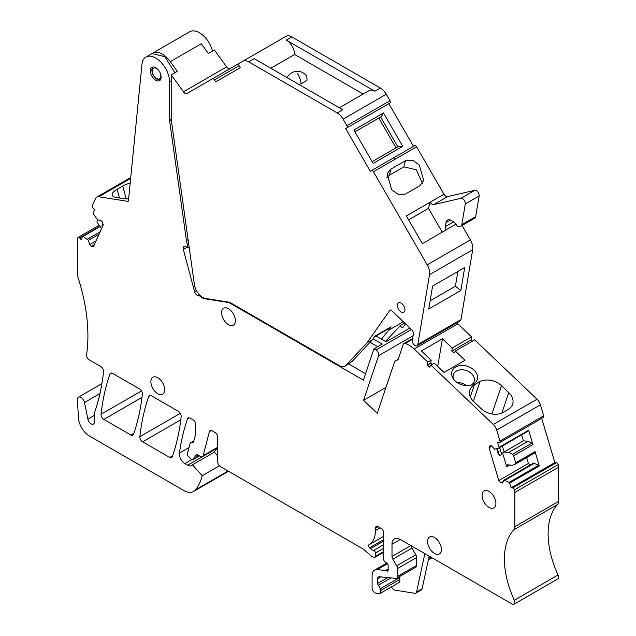 <?xml version="1.0" encoding="UTF-8"?>
<svg xmlns="http://www.w3.org/2000/svg" width="636" height="636" viewBox="0 0 636 636"><rect width="100%" height="100%" fill="white"/><g stroke="black" fill="none" stroke-linecap="round" stroke-linejoin="round"><path stroke-width="0.95" d="M457.053 382.482A10.955 7.974 -161.4 0 1 466.395 385.623M453.603 379.175A10.955 7.974 -161.4 0 1 453.349 374.588A10.955 7.974 -161.4 0 1 456.362 371.058A10.955 7.974 -161.4 0 1 466.999 370.788A10.955 7.974 -161.4 0 1 474.114 381.568A10.955 7.974 -161.4 0 1 471.141 385.074M455.638 367.012A13.3 9.675 18.6 0 0 452.896 378.102A13.3 9.675 18.6 0 0 460.623 384.382A13.3 9.675 18.6 0 0 472.357 384.637A13.3 9.675 18.6 0 0 473.534 384.049A13.3 9.675 18.6 0 0 468.549 366.678A13.3 9.675 18.6 0 0 455.638 367.012M499.665 442.632A1.956 1.129 60 0 0 499.968 441.066L496.692 430.055A7.823 4.516 60 0 0 493.29 424.458L430.97 365.096L434.285 363.18L444 372.434L465.027 360.286L455.312 351.04L474.687 339.855L537.007 399.217A7.823 4.516 60 0 1 540.409 404.814L543.677 415.825A1.956 1.129 60 0 1 543.383 417.391L499.665 442.632A1.956 1.129 60 0 1 499.212 442.72L497.678 442.569L499.093 447.323A0.779 0.453 60 0 1 498.942 447.967L494.689 449.183L491.612 445.939L489.951 445.78L489.052 447.76L491.827 446.162M491.938 413.933L501.438 385.655L508.752 392.627A16.043 11.671 18.6 0 1 512.616 404.281A16.043 11.671 18.6 0 1 508.864 409.035L503.259 412.303A16.043 11.671 18.6 0 1 481.086 408.598L473.764 401.634A16.043 11.671 18.6 0 1 469.901 389.971A16.043 11.671 18.6 0 1 474.361 384.78L470.322 396.8M501.438 385.655A16.043 11.671 18.6 0 0 480.013 381.552L474.361 384.78M455.312 351.04L453.937 353.083L451.83 351.08L471.197 339.894L471.522 336.849L452.156 348.027L451.83 351.08M431.128 360.167L430.803 363.22L427.479 365.136L427.805 362.091L431.128 360.167L421.414 350.921L442.441 338.781L452.156 348.027M442.441 338.781L437.703 366.431M430.803 363.22L432.09 364.444M521.639 434.865L523.412 440.828L504.125 451.958A7.823 2.449 -16.6 0 0 504.046 452.005L508.649 452.458L528.015 441.281L531.855 443.149A1.566 0.906 60 0 1 532.96 444.572L528.699 430.23A0.779 0.453 60 0 1 528.548 430.874L499.006 447.927M523.412 440.828L528.015 441.281M424.848 553.646L416.572 591.981L422.105 588.785L429.157 556.134M391.553 586.829A3.911 2.258 60 0 0 394.9 590.152L414.815 593.285A3.911 2.258 60 0 0 415.825 593.118L421.358 589.93A3.911 2.258 60 0 0 422.105 588.785M416.572 591.981A3.911 2.258 60 0 1 415.825 593.118M101.569 228.674L97.372 222.751A1.566 0.906 -120 0 1 97.062 221.137A1.566 0.906 -120 0 0 97.062 221.137L97.602 219.929L93.341 213.791A0.779 0.453 -120 0 1 93.182 212.988L94.605 209.848L93.071 208.234A1.956 1.129 -120 0 1 92.315 205.73L95.591 198.48A7.823 4.516 60 0 1 96.791 197.104A7.823 4.516 60 0 1 98.811 196.778L130.658 178.398M509.77 465.019L506.701 466.792L507.6 464.805L512.457 465.29L515.383 464.089A1.566 0.906 60 0 0 515.454 464.057L534.82 452.88A1.566 0.906 60 0 1 534.757 452.912L515.51 464.018M102.881 223.848L101.935 225.939L102.666 226.249M102.595 222.87L101.935 225.939M508.649 452.458L512.489 454.327A1.566 0.906 60 0 1 513.594 455.758L515.693 462.809A1.566 0.906 60 0 1 515.454 464.057M515.693 462.809L535.059 451.624A1.566 0.906 60 0 1 534.82 452.88M497.376 448.603L499.395 455.408L498.33 454.096L496.772 448.857M504.046 452.005A7.823 2.449 -16.6 0 0 501.709 454.366L499.681 447.545M499.514 447.641L501.709 454.366M501.653 454.835L499.395 455.408M506.701 466.792L502.607 453.023M529.987 465.123L528.397 463.453L526.656 457.586M503.315 481.476L500.961 482.835L502.623 482.994L503.895 480.18L533.501 463.088L538.764 465.258A0.779 0.453 60 0 1 539.32 465.965L535.059 451.624M219.412 465.783L202.224 475.704L192.438 464.781L214.3 452.164A7.823 4.516 60 0 0 214.364 452.061L215.922 449.684A5.088 2.934 60 0 1 216.526 449.096A5.088 2.934 60 0 1 217.703 448.865M214.3 452.164L217.703 455.964M411.937 548.153L392.841 559.171L396.713 565.794L415.809 554.767L411.937 548.153A3.911 2.258 60 0 1 411.118 545.72M415.809 554.767A3.911 2.258 60 0 1 416.636 557.534L397.548 568.552L397.548 576.415A3.911 2.258 60 0 1 396.737 578.203A3.911 2.258 60 0 1 395.838 578.378L379.334 576.749A3.911 2.258 60 0 0 378.436 576.924A3.911 2.258 60 0 0 377.625 578.712L377.625 583.466L387.817 577.583M397.548 576.415L416.636 565.388L416.636 557.534M416.636 565.388A3.911 2.258 60 0 1 415.825 567.177L396.737 578.203M398.955 576.924A5.867 3.387 60 0 1 399.233 577.79L399.694 579.515A3.911 2.258 60 0 1 399.05 582.497L379.962 593.523A3.911 2.258 60 0 1 378.953 593.682L375.804 593.189A3.911 2.258 60 0 1 372.092 588.038L372.092 575.516A11.742 6.781 60 0 1 374.525 570.142A11.742 6.781 60 0 1 377.22 569.618L385.702 570.46A1.956 1.129 60 0 1 386.227 570.643L386.76 570.945L388.143 570.15L388.143 565.356A1.956 1.129 60 0 0 386.847 563.011L385.011 561.819A1.956 1.129 60 0 1 383.715 559.481L383.715 533.087A3.911 2.258 60 0 0 380.948 528.293L378.182 526.695A3.911 2.258 60 0 0 376.226 526.505A3.911 2.258 60 0 0 375.415 528.293L378.182 526.695M409.95 328.033L386.092 341.81L375.995 335.983M398.2 359.268L394.749 361.264L377.251 413.36L363.561 400.33L378.555 355.699A3.911 2.258 60 0 0 375.924 349.999L373.92 348.838L382.22 344.044L373.125 338.797M377.681 346.668L370.049 342.255M399.813 326.093L402.699 327.755L405.49 323.788M348.679 363.983L365.557 373.722M473.391 401.26L480.013 381.552M541.705 418.361L554.846 462.579L511.129 487.82L512.664 487.971A1.956 1.129 60 0 1 514.46 489.839L558.177 464.606A7.823 4.516 60 0 1 558.575 467.229L558.575 501.414A7.823 4.516 60 0 1 557.581 504.491A74.348 42.922 60 0 0 549.353 547.572A74.348 42.922 60 0 0 558.042 575A3.911 2.258 60 0 1 557.756 578.959L514.039 604.2A3.911 2.258 60 0 1 512.083 604.009L400.314 539.479L392.015 544.273A11.742 6.781 60 0 1 394.447 538.899A11.742 6.781 60 0 1 400.314 539.479M456.775 322.85A23.476 13.555 60 0 1 457.848 323.819L471.522 336.849M471.197 339.894L472.484 341.127M385.973 387.388L363.561 400.33M94.39 244.558L91.322 246.323L89.66 244.574L88.388 240.289L83.125 236.377A0.779 0.453 -120 0 0 82.577 236.433L81.154 239.573L79.619 237.951A1.956 1.129 -120 0 0 78.117 237.427A1.956 1.129 -120 0 0 77.831 237.745A7.823 4.516 60 0 0 77.425 239.915L77.425 274.1A7.823 4.516 60 0 0 77.918 277.042A156.52 90.368 60 0 1 87.848 331.602A156.52 90.368 60 0 1 86.599 354.673A3.911 2.258 60 0 0 89.334 359.936L100.814 366.567A3.911 2.258 60 0 1 103.549 371.71A273.901 158.141 60 0 1 95.336 410.148A273.901 158.141 60 0 1 94.565 412.39A3.911 2.258 60 0 0 94.414 413.336L94.414 421.907A4.698 2.711 60 0 1 93.444 424.053A4.698 2.711 60 0 1 87.887 419.124L94.414 415.356M212.464 78.784L239.056 63.433L212.464 78.784A1.956 1.129 60 0 1 214.427 79.913L215.596 81.949L240.249 67.718L239.072 65.683A1.956 1.129 60 0 1 239.072 63.425L186.984 93.5A3.911 2.258 60 0 1 183.438 91.807L171.219 74.865L171.219 119.361L194.425 284.761A11.742 6.781 -120 0 0 199.76 295.176L199.203 295.494A11.742 6.781 -120 0 0 204.887 298.777L227.656 302.354A11.742 6.781 -120 0 1 230.494 303.42L363.402 380.145L373.92 348.838M403.351 321.752L388.668 330.227L387.316 329.448L388.691 330.211L391.092 326.801L375.041 336.07L372.648 339.481L352.368 361.216L345.022 366.09A11.742 6.781 -120 0 1 339.155 365.509L231.051 303.094A11.742 6.781 -120 0 0 228.213 302.036L227.656 302.354M199.76 295.176A11.742 6.781 -120 0 0 205.444 298.459L228.213 302.036M189.17 247.309L188.081 247.937L185.927 246.689A3.911 2.258 60 0 0 183.971 246.498A3.911 2.258 60 0 0 183.327 249.479L194.576 291.654A3.911 2.258 -120 0 0 198.766 295.597L199.203 295.494M188.081 247.937L186.435 240.599L188.097 239.637M97.594 219.929L100.671 220.231L102.332 221.988L103.231 225.009L93.492 246.537L91.322 246.323M89.66 244.574L96.052 240.885M88.388 240.289L99.121 234.088M87.363 239.208L100.146 231.83M375.415 528.293L375.415 530.464A31.307 18.07 60 0 1 368.928 544.798L368.904 544.813A1.956 1.129 60 0 0 369.492 547.819L370.422 548.669A7.823 4.516 60 0 0 373.618 550.49A1.956 1.129 60 0 1 375.415 553.05L375.415 556.389A1.956 1.129 60 0 1 375.009 557.287A1.956 1.129 60 0 1 374.389 557.343L373.396 557.072A7.823 4.516 60 0 1 370.526 555.419L364.293 549.894A7.823 4.516 60 0 0 362.862 548.844L220.469 466.633A3.911 2.258 60 0 1 217.703 461.847L217.703 437.242A3.911 2.258 60 0 0 214.936 432.448L212.058 430.787A3.911 2.258 60 0 0 210.103 430.596A3.911 2.258 60 0 0 209.379 431.637L203.154 455.654A3.911 2.258 60 0 1 202.431 456.696A3.911 2.258 60 0 1 200.475 456.497L197.454 454.756A1.956 1.129 60 0 0 196.476 454.661A1.956 1.129 60 0 0 196.262 454.867L192.939 459.59A1.956 1.129 60 0 1 192.716 459.788A1.956 1.129 60 0 1 191.277 459.335L188.184 456.274A1.956 1.129 60 0 1 187.31 453.858L190.013 443.753A3.911 2.258 60 0 1 190.736 442.736A3.911 2.258 60 0 1 192.088 442.656L193.583 441.797M377.625 583.466A1.956 1.129 60 0 0 378.317 585.247A5.867 3.387 60 0 1 380.145 588.817L380.606 590.542A3.911 2.258 60 0 1 379.962 593.523M396.713 565.794A3.911 2.258 60 0 1 397.548 568.552M392.841 559.171A3.911 2.258 60 0 1 392.015 556.413L392.015 544.273M503.895 480.18L509.158 482.35A0.779 0.453 60 0 1 509.714 483.058L511.129 487.82M504.92 480.283L534.526 463.191M500.961 482.835L498.799 480.546L528.397 463.453M498.799 480.546L489.052 447.76M488.997 507.401A9.779 5.644 60 0 1 482.605 498.783A9.779 5.644 60 0 1 484.107 490.944A9.779 5.644 60 0 1 488.997 491.429A9.779 5.644 60 0 1 495.388 500.047A9.779 5.644 60 0 1 493.886 507.886A9.779 5.644 60 0 1 488.997 507.401M150.883 381.735A9.779 5.644 60 0 1 152.91 377.251A9.779 5.644 60 0 1 160.447 379.875A9.779 5.644 60 0 1 164.716 389.717A9.779 5.644 60 0 1 162.689 394.201A9.779 5.644 60 0 1 155.152 391.577A9.779 5.644 60 0 1 150.883 381.735M228.491 324.718A9.779 5.644 -120 0 0 233.38 325.203A9.779 5.644 -120 0 0 234.883 317.364A9.779 5.644 -120 0 0 228.491 308.746A9.779 5.644 -120 0 0 223.602 308.261A9.779 5.644 -120 0 0 222.099 316.1A9.779 5.644 -120 0 0 228.491 324.718M427.567 541.475A9.779 5.644 60 0 1 429.594 536.999A9.779 5.644 60 0 1 437.131 539.614A9.779 5.644 60 0 1 441.4 549.464A9.779 5.644 60 0 1 439.373 553.94A9.779 5.644 60 0 1 431.836 551.317A9.779 5.644 60 0 1 427.567 541.475M394.749 361.264L398.041 359.738L403.184 344.442A3.911 2.258 60 0 1 403.86 343.559A3.911 2.258 60 0 1 405.18 343.472A23.476 13.555 60 0 1 414.131 349.061L427.805 362.091M202.224 475.704A74.348 42.922 60 0 1 195.403 489.903A19.565 11.297 60 0 1 193.559 491.469A19.565 11.297 60 0 1 183.78 490.499L89.461 436.05A15.654 9.039 60 0 1 78.419 417.733L77.425 399.766A5.088 2.934 60 0 1 78.467 397.166A5.088 2.934 60 0 1 84.485 402.501L87.887 419.124M192.438 464.781A7.823 4.516 60 0 1 191.563 465.584A7.823 4.516 60 0 1 187.652 465.202L202.216 456.791M192.088 442.656A3.911 2.258 60 0 0 192.986 442.481A3.911 2.258 60 0 0 193.702 441.464L195.729 433.887L195.729 424.562A3.911 2.258 60 0 0 192.962 419.768L190.196 418.17A3.911 2.258 60 0 0 188.24 417.979A3.911 2.258 60 0 0 187.58 418.822A273.901 158.141 60 0 0 179.416 453.11A7.823 4.516 60 0 0 184.885 463.604L187.652 465.202M368.928 544.798A31.307 18.07 60 0 1 368.904 544.813L383.715 536.259L368.96 544.782M388.143 570.15A1.956 1.129 60 0 1 387.737 571.048A1.956 1.129 60 0 1 386.76 570.945M514.46 489.839A7.823 4.516 60 0 1 514.858 492.463L514.858 526.648A7.823 4.516 60 0 1 513.864 529.732A74.348 42.922 60 0 0 505.636 572.813A74.348 42.922 60 0 0 514.325 600.241A3.911 2.258 60 0 1 514.039 604.2M554.846 462.579L556.381 462.73A1.956 1.129 60 0 1 558.177 464.606M98.811 196.778L127.725 201.326A1.566 0.906 60 0 0 128.13 201.262A1.566 0.906 60 0 0 128.448 200.674L141.971 64.323A19.565 11.297 60 0 1 145.938 57.041A19.565 11.297 60 0 1 161.019 62.28A19.565 11.297 60 0 1 169.558 81.972L169.558 120.045A3.911 2.258 60 0 0 169.597 120.625L186.435 240.599M169.669 457.435L142.623 441.821A3.911 2.258 60 0 1 139.872 436.662A273.901 158.141 60 0 1 148.776 396.411A3.911 2.258 60 0 1 149.444 395.56A3.911 2.258 60 0 1 151.153 395.624L178.414 411.365A3.911 2.258 60 0 1 181.157 416.524A273.901 158.141 60 0 1 172.292 456.775A3.911 2.258 60 0 1 171.625 457.626A3.911 2.258 60 0 1 169.669 457.435L172.666 455.71M130.865 435.032L103.811 419.41A3.911 2.258 60 0 1 101.068 414.251A273.901 158.141 60 0 1 109.972 374.016A3.911 2.258 60 0 1 110.632 373.173A3.911 2.258 60 0 1 112.58 373.356L139.856 389.105A3.911 2.258 60 0 1 142.361 394.105A273.901 158.141 60 0 1 133.488 434.372A3.911 2.258 60 0 1 132.821 435.223A3.911 2.258 60 0 1 130.865 435.032L133.862 433.307M427.479 365.136L429.586 367.139L430.97 365.096M128.631 198.782A16.043 5.533 -14.9 0 1 123.599 198.647L116.372 197.51A16.043 5.533 -14.9 0 1 112.214 195.093A16.043 5.533 -14.9 0 1 117.096 189.258L122.748 186.014L126.166 198.853M130.197 183.033A16.043 5.533 -14.9 0 0 122.748 186.014M152.306 53.376A19.565 11.297 60 0 1 152.584 53.209L189.655 31.8A19.565 11.297 60 0 1 212.504 51.031M150.303 70.85A7.672 4.428 60 0 1 151.893 67.344A7.672 4.428 60 0 1 157.8 69.396A7.672 4.428 60 0 1 161.147 77.115A7.672 4.428 60 0 1 159.556 80.621A7.672 4.428 60 0 1 153.65 78.57A7.672 4.428 60 0 1 150.303 70.85M174.876 72.758L164.899 56.684L152.028 53.527L145.938 57.041M230.121 68.593A3.911 2.258 60 0 1 226.607 66.891L214.38 49.95L208.298 53.464L201.286 43.757L170.297 61.644A19.565 11.297 60 0 0 152.584 53.209M391.092 326.801A11.742 6.781 60 0 1 389.773 328.025L374.493 336.849M171.219 74.865L177.309 71.351L170.297 61.644M239.072 63.425L285.985 36.339A11.742 6.781 60 0 1 291.852 36.92L380.392 88.038A11.742 6.781 60 0 1 386.259 94.231L390.011 100.727A1.956 1.129 60 0 1 390.011 102.984L346.843 127.9A1.956 1.129 60 0 0 346.843 125.642L343.098 119.155L386.259 94.231M391.903 158.817L370.319 171.275L345.674 128.583L388.835 103.66L413.487 146.359M414.656 145.676L393.08 158.141L414.656 145.676A1.956 1.129 60 0 1 416.612 146.813L443.984 194.211A3.911 2.258 60 0 0 447.529 196.619L474.814 190.307A3.911 2.258 60 0 1 477.89 192.008A3.911 2.258 60 0 1 479.131 195.968L475.672 216.63A4.698 2.711 60 0 1 474.75 218.14L460.909 226.13A4.698 2.711 60 0 1 460.472 226.305L458.437 226.774A1.566 0.906 60 0 1 457.205 226.09A1.566 0.906 60 0 1 456.712 224.508L452.419 221.161A7.823 4.516 60 0 0 447.545 220.12A7.823 4.516 60 0 0 446.011 222.64L450.503 220.048M462.038 225.478L470.378 239.923A11.742 6.781 60 0 1 472.675 249.725L460.973 319.606A3.911 2.258 60 0 1 460.202 320.87L417.041 345.785A3.911 2.258 60 0 1 413.805 344.497A3.911 2.258 60 0 1 412.359 340.276L413.376 334.186A3.911 2.258 60 0 0 411.508 329.52L391.522 310.479A1.956 1.129 60 0 0 390.114 310.058A1.956 1.129 60 0 0 389.892 310.257L390.401 309.971M396.013 147.854L378.802 118.034M397.834 146.813L380.614 116.992L381.393 116.539L354.92 131.827M381.393 116.539L383.508 112.969L402.763 146.312L398.613 146.359L372.14 161.647M386.863 177.611L389.407 175.17L403.796 166.871L416.342 169.78L422.455 183.295M339.322 107.778L368.991 90.654A11.742 6.781 -120 0 1 374.858 91.234L286.319 40.116A11.742 6.781 -120 0 1 294.619 54.497L363.116 94.041M294.619 54.497L270.825 68.235M287.329 77.759L287.933 76.344A11.345 11.345 0 0 1 306.798 76.344L307.021 80.184L301.233 83.841L298.554 84.238M383.508 112.969L353.902 130.062L373.157 163.404L402.763 146.312M446.011 222.64L445.351 226.599A3.911 2.258 60 0 0 446.114 229.858L422.383 243.707L406.356 215.938L443.984 194.211M408.614 219.849L428.497 208.377L430.151 202.2A3.911 2.258 60 0 0 433.696 204.609L460.981 198.297A3.911 2.258 60 0 1 464.057 199.99A3.911 2.258 60 0 1 465.29 203.957L479.131 195.968M391.06 169.001L405.45 160.693L412.557 160.24L419.259 164.923L423.695 180.489L419.911 185.736L405.522 194.044L398.406 194.489L391.712 189.814L387.276 174.248L387.698 172.984L391.06 169.001L389.407 175.17M465.29 203.957L461.831 224.611A4.698 2.711 60 0 1 460.909 226.13M428.497 208.377L442.266 232.227M460.854 290.485L428.751 309.017L432.599 286.065L464.693 267.533L460.854 290.485L455.4 286.232L457.872 271.477M430.127 300.82L455.4 286.232M388.668 330.227L381.473 339.139M385.48 341.453L400.394 325.465L404.671 323.001M242.825 61.263L285.985 36.339L242.825 61.263A11.742 6.781 60 0 1 248.692 61.843L254.225 58.647L342.764 109.766L337.231 112.962A11.742 6.781 60 0 1 343.098 119.155M345.674 128.583L346.843 127.9M470.378 239.923L427.209 264.838L373.451 171.728A1.956 1.129 -120 0 0 371.496 170.599L393.08 158.141A1.956 1.129 60 0 1 395.036 159.27L416.612 146.813M427.209 264.838A11.742 6.781 60 0 1 429.515 274.649L417.812 344.529A3.911 2.258 60 0 1 417.041 345.785M372.648 339.481L367.115 342.669L389.892 310.257M345.022 366.09A11.742 6.781 -120 0 0 345.952 365.35L367.115 342.669M337.231 112.962L248.692 61.843M401.101 303.086A5.422 3.132 60 0 1 404.647 307.864A5.422 3.132 60 0 1 403.812 312.204A5.422 3.132 60 0 1 401.101 311.942A5.422 3.132 60 0 1 397.564 307.164A5.422 3.132 60 0 1 398.398 302.823A5.422 3.132 60 0 1 401.101 303.086M493.29 424.458L537.007 399.217M512.489 454.327L531.855 443.149M513.594 455.758L532.96 444.572M502.353 445.995L504.125 451.958M501.915 412.979L508.752 392.627M428.656 558.448L430.914 557.144M230.494 303.42L231.051 303.094M205.444 298.459L204.887 298.777M198.766 295.597L199.664 295.08M196.397 290.604L194.576 291.654M183.327 249.479L187.04 247.332M83.125 236.377L99.892 226.694M192.939 459.59L199.378 455.869M194.711 457.069L198.082 455.122M380.606 590.542L399.694 579.515M399.233 577.79L380.145 588.817M378.317 585.247L391.037 577.901M380.781 576.892L377.625 578.712M392.015 556.413L410.832 545.553M509.714 483.058L539.32 465.965M509.158 482.35L538.764 465.258M499.093 447.323L528.699 430.23M414.131 349.061L457.848 323.819M405.18 343.472L412.533 339.219M378.555 355.699L413.114 335.744M84.485 402.501L99.963 393.565M195.403 489.903L228.085 471.038M184.885 463.604L191.698 459.669M179.416 453.11L188.995 447.585M187.58 418.822L189.313 417.828M196.262 454.867L196.763 454.573M203.154 455.654L217.703 447.251M209.379 431.637L211.359 430.493M375.415 556.389L383.715 551.595M375.415 553.05L383.715 548.256M373.618 550.49L383.715 544.662M370.422 548.669L383.715 540.998M369.492 547.819L383.715 539.598M375.415 530.464L380.058 527.785M386.227 570.643L388.143 569.546M385.702 570.46L388.143 569.053M377.22 569.618L387.523 563.671M514.325 600.241L558.042 575M513.864 529.732L557.581 504.491M514.858 526.648L558.575 501.414M514.858 492.463L558.575 467.229M512.664 487.971L556.381 462.73M499.968 441.066L543.677 415.825M496.692 430.055L540.409 404.814M375.924 349.999L411.468 329.48M169.597 120.625L171.259 119.663M99.685 226.368L79.619 237.951M142.623 441.821L180.775 419.792M139.872 436.662L180.306 413.32M148.776 396.411L150.509 395.409M103.811 419.41L141.979 397.381M101.068 414.251L141.502 390.909M109.972 374.016L111.705 373.022M119.425 197.987L117.096 189.258M127.725 201.326L128.385 200.944M169.558 120.045L171.219 119.091M169.558 81.972L171.219 81.011M183.438 91.807L226.607 66.891M403.796 166.871L405.45 160.693M214.427 79.913L239.072 65.683M286.319 40.116L291.852 36.92M374.858 91.234L380.392 88.038M390.011 100.727L346.843 125.642M433.696 204.609L447.529 196.619M460.981 198.297L474.814 190.307M461.831 224.611L475.672 216.63M445.351 226.599L453.42 221.94M446.114 229.858L456.147 224.063M395.036 159.27L373.451 171.728M429.515 274.649L472.675 249.725M460.973 319.606L417.812 344.529M297.37 73.386A11.345 3.546 76.6 0 1 301.233 83.841M350.762 362.568L345.952 365.35M160.526 73.84A6.106 3.522 60 0 1 160.344 78.077A6.106 3.522 60 0 1 154.484 76.686A6.106 3.522 60 0 1 152.767 68.927A6.106 3.522 60 0 1 158.245 69.896M216.526 449.096L217.703 448.42M428.33 559.958L432.059 557.812M99.749 226.464L82.688 236.314M192.716 459.788L199.45 455.909M498.974 447.951L528.58 430.858M403.86 343.559L412.661 338.479M78.467 397.166L101.911 383.627M193.559 491.469L228.523 471.284M190.736 442.736L193.845 440.939M202.431 456.696L217.703 447.879M375.009 557.287L383.715 552.255M374.525 570.142L386.855 563.027M99.033 225.351L78.117 237.427M96.791 197.104L130.746 177.5M393.08 158.141L371.496 170.599M152.879 67.011L151.829 69.547L152.099 72.655L153.212 75.334L155.82 78.467L157.593 79.564L160.344 79.929"/></g></svg>

